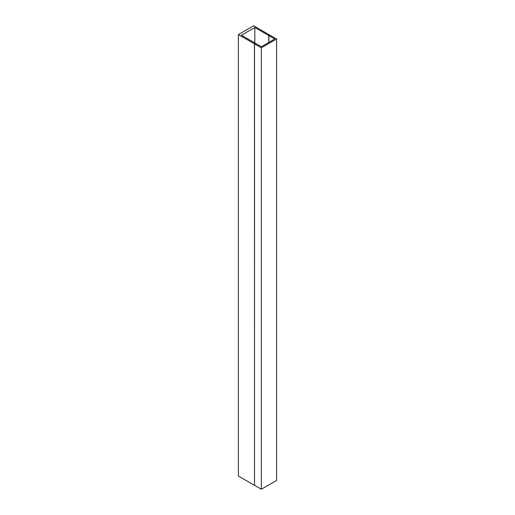 <?xml version="1.0" encoding="UTF-8"?>
<svg xmlns="http://www.w3.org/2000/svg" width="515" height="515" viewBox="0 0 515 515"><rect width="100%" height="100%" fill="white"/><g stroke="black" fill="none" stroke-linecap="round" stroke-linejoin="round"><path stroke-width="0.77" d="M268.856 35.619L269.809 35.065L276.613 38.992L276.613 480.424L261.324 489.25L254.519 485.323L254.519 43.891L255.472 43.344L261.324 46.717L274.701 38.992L268.856 35.619L268.856 42.372M261.324 489.25L261.324 47.824L254.519 43.891M276.613 38.992L261.324 47.824M254.442 485.278L238.387 476.008L238.387 34.576L254.442 43.846L254.519 485.233M255.395 43.382L254.442 43.846M254.822 42.964L254.822 27.514L241.445 35.239L255.395 43.299M269.731 35.11L253.676 25.75L238.387 34.576M268.779 42.417L268.779 35.574L269.731 35.02M254.822 27.514L268.779 35.574"/></g></svg>
